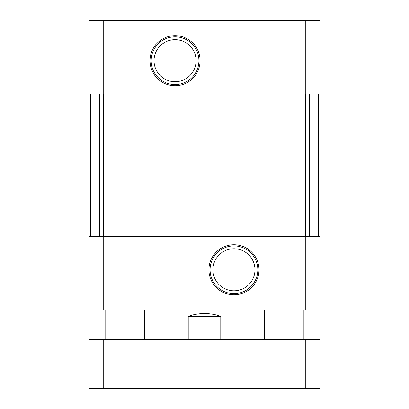 <?xml version="1.0" encoding="UTF-8"?>
<svg xmlns="http://www.w3.org/2000/svg" width="409" height="409" viewBox="0 0 409 409"><rect width="100%" height="100%" fill="white"/><g stroke="black" fill="none" stroke-linecap="round" stroke-linejoin="round"><path stroke-width="0.61" d="M99.121 20.45L319.838 20.45L319.838 94.07L89.162 94.07L89.162 20.45L99.121 20.45L99.121 94.07M175.052 35.665A25.031 25.031 0 0 0 153.375 73.211A25.031 25.031 0 0 0 196.729 73.211A25.031 25.031 0 0 0 175.052 35.665M99.121 236.402L319.838 236.402L319.838 310.022L89.162 310.022L89.162 236.402L99.121 236.402L99.121 310.022M233.948 244.746A25.031 25.031 0 0 0 212.271 282.292A25.031 25.031 0 0 0 255.625 282.292A25.031 25.031 0 0 0 233.948 244.746M318.611 94.07L318.611 236.402M90.389 94.07L90.389 236.402M233.948 248.754A21.023 21.023 0 0 0 215.742 280.288A21.023 21.023 0 0 0 252.154 280.288A21.023 21.023 0 0 0 233.948 248.754M233.948 245.906A23.87 23.87 0 0 0 213.273 281.714A23.87 23.87 0 0 0 254.623 281.714A23.87 23.87 0 0 0 233.948 245.906M175.052 39.673A21.023 21.023 0 0 0 156.846 71.207A21.023 21.023 0 0 0 193.258 71.207A21.023 21.023 0 0 0 175.052 39.673M175.052 36.825A23.87 23.87 0 0 0 154.377 72.633A23.87 23.87 0 0 0 195.727 72.633A23.87 23.87 0 0 0 175.052 36.825M220.778 339.47L220.778 316.402C215.834 314.536 210.405 313.596 204.5 313.57C198.595 313.596 193.166 314.536 188.222 316.402L188.222 339.47M220.778 316.402L188.222 316.402M309.879 388.55L89.162 388.55L89.162 339.47L319.838 339.47L319.838 388.55L309.879 388.55L309.879 339.47M309.879 20.45L309.879 94.07M305.774 20.45L305.774 94.07M103.226 20.45L103.226 94.07M309.879 236.402L309.879 310.022M305.774 236.402L305.774 310.022M103.226 236.402L103.226 310.022M309.501 94.07L309.501 236.402M305.329 94.07L305.329 236.402M103.671 94.07L103.671 236.402M99.499 94.07L99.499 236.402M99.121 388.55L99.121 339.47M103.226 388.55L103.226 339.47M305.774 388.55L305.774 339.47M233.948 339.47L233.948 310.022M175.052 339.47L175.052 310.022M303.887 339.47L303.887 310.022M264.623 339.47L264.623 310.022M144.377 339.47L144.377 310.022M105.113 339.47L105.113 310.022"/></g></svg>
